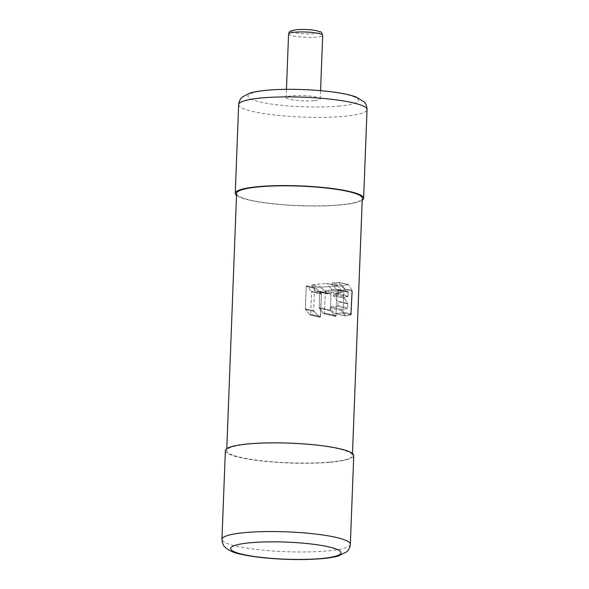 <?xml version="1.0" encoding="UTF-8"?>
<svg xmlns="http://www.w3.org/2000/svg" width="589" height="589" viewBox="0 0 589 589"><rect width="100%" height="100%" fill="white"/><g stroke="black" fill="none" stroke-linecap="round" stroke-linejoin="round"><path stroke-width="0.44" stroke-dasharray="2.94 2.21" d="M329.84 462.056A62.898 9.733 2.2 0 1 262.76 460.87A62.898 9.733 2.2 0 1 226.706 450.651A62.898 9.733 2.2 0 1 249.28 444.084A62.898 9.733 2.2 0 1 316.359 445.262A62.898 9.733 2.2 0 1 352.406 455.481A62.898 9.733 2.2 0 1 329.84 462.056M236.594 193.413A62.898 9.733 -177.8 0 0 272.641 203.632A62.898 9.733 -177.8 0 0 339.72 204.81A62.898 9.733 -177.8 0 0 362.294 198.243M336.599 286.144A62.898 9.733 2.2 0 1 322.323 286.998L321.859 288.073L327.447 293.867A62.898 9.733 -177.8 0 0 330.547 293.69L331.047 294.272L330.436 310.248L331.047 294.272L319.761 291.754A0.626 0.471 -77.4 0 0 319.636 291.334A0.626 0.471 102.6 0 1 319.761 291.754L331.047 294.272L330.547 293.69A62.898 9.733 2.2 0 1 327.447 293.867L316.536 291.437A0.626 0.471 102.6 0 1 316.426 291.43A0.626 0.471 -77.4 0 0 316.536 291.437L327.447 293.867L316.205 291.283A0.626 0.471 -77.4 0 0 316.426 291.43A0.626 0.471 102.6 0 1 316.205 291.283L311.883 285.849L316.205 291.283L327.064 293.705L321.859 288.073L311.883 285.849A0.626 0.471 102.6 0 1 311.802 285.179A0.626 0.471 -77.4 0 0 311.883 285.849L321.859 288.073L322.323 286.998A62.898 9.733 -177.8 0 0 336.599 286.144A62.898 9.733 -177.8 0 0 338.012 286.011A62.898 9.733 2.2 0 1 336.599 286.144M330.436 310.248L335.104 316.16L335.944 315.645L336.783 293.815L335.944 315.645L324.436 313.083A0.626 0.471 102.6 0 1 324.119 313.679A0.626 0.471 -77.4 0 0 324.436 313.083L335.944 315.645L335.627 316.249L323.597 313.598A0.626 0.471 -77.4 0 0 324.119 313.679A0.626 0.471 102.6 0 1 323.597 313.598L319.275 308.157L323.597 313.598L335.104 316.16L330.576 310.683L319.275 308.157A0.626 0.471 102.6 0 1 319.172 307.966A0.626 0.471 -77.4 0 0 319.275 308.157L330.576 310.683L330.436 310.248L319.15 307.73L319.761 291.754L319.15 307.73A0.626 0.471 -77.4 0 0 319.172 307.966A0.626 0.471 102.6 0 1 319.15 307.73L330.436 310.248M320.21 317.147L321.461 294.058L320.6 316.565L310.653 314.349A0.626 0.471 102.6 0 1 310.329 314.946A0.626 0.471 -77.4 0 0 310.653 314.349L320.6 316.565L320.21 317.147L319.555 317.037L320.21 317.147M321.461 294.058L315.675 287.896L314.968 287.771L314.548 288.345L313.679 310.852L314.548 288.345L306.228 286.49A0.626 0.471 102.6 0 1 306.545 285.886A0.626 0.471 -77.4 0 0 306.228 286.49L314.548 288.345L314.968 287.771L315.675 287.896L307.068 285.974A0.626 0.471 -77.4 0 0 306.545 285.886A0.626 0.471 102.6 0 1 307.068 285.974L311.39 291.415L307.068 285.974L315.675 287.896L321.307 293.624L311.39 291.415A0.626 0.471 102.6 0 1 311.493 291.607A0.626 0.471 -77.4 0 0 311.39 291.415L321.425 293.823L311.515 291.835L310.653 314.349L311.515 291.835A0.626 0.471 -77.4 0 0 311.493 291.607A0.626 0.471 102.6 0 1 311.515 291.835L321.461 294.058M313.679 310.852L319.555 317.037L309.814 314.865A0.626 0.471 -77.4 0 0 310.329 314.946A0.626 0.471 102.6 0 1 309.814 314.865L305.485 309.424L309.814 314.865L319.555 317.037L313.856 311.294L305.485 309.424A0.626 0.471 102.6 0 1 305.389 309.232A0.626 0.471 -77.4 0 0 305.485 309.424L313.856 311.294L313.679 310.852L305.36 308.997L306.228 286.49L305.36 308.997A0.626 0.471 -77.4 0 0 305.389 309.232A0.626 0.471 102.6 0 1 305.36 308.997L313.679 310.852M336.783 293.815L325.275 291.253A0.626 0.471 102.6 0 1 325.43 290.797A0.626 0.471 -77.4 0 0 325.275 291.253L336.783 293.815L337.283 293.153A62.898 9.733 -177.8 0 0 341.995 292.623L342.342 291.526L338.189 286.04L326.52 283.449A0.626 0.471 102.6 0 1 326.637 283.456A0.626 0.471 -77.4 0 0 326.52 283.449L338.189 286.04L326.858 283.596A0.626 0.471 -77.4 0 0 326.637 283.456A0.626 0.471 102.6 0 1 326.858 283.596L331.18 289.03L326.858 283.596L338.336 286.158L342.342 291.526L331.18 289.03A0.626 0.471 102.6 0 1 331.261 289.7A0.626 0.471 -77.4 0 0 331.18 289.03L342.342 291.526L341.995 292.623A62.898 9.733 2.2 0 1 338.255 293.05M348.533 284.583L348.393 284.561A62.898 9.733 2.2 0 1 343.416 285.37L343.078 286.475L346.921 291.879A62.898 9.733 -177.8 0 0 347.908 291.702L348.114 295.892L348.254 292.254L338.373 290.046A0.626 0.471 -77.4 0 0 338.248 289.619A0.626 0.471 102.6 0 1 338.373 290.046L348.254 292.254L347.908 291.702A62.898 9.733 2.2 0 1 346.921 291.879L336.643 289.589A0.626 0.471 102.6 0 1 336.533 289.582A0.626 0.471 -77.4 0 0 336.643 289.589L346.663 291.746L336.312 289.435A0.626 0.471 -77.4 0 0 336.533 289.582A0.626 0.471 102.6 0 1 336.312 289.435L331.99 284.001L336.312 289.435L346.663 291.746L343.078 286.475L331.99 284.001A0.626 0.471 102.6 0 1 331.909 283.331A0.626 0.471 -77.4 0 0 331.99 284.001L343.078 286.475L343.416 285.37A62.898 9.733 -177.8 0 0 348.393 284.561L338.469 282.352A0.626 0.471 102.6 0 1 338.579 282.352A0.626 0.471 -77.4 0 0 338.469 282.352L348.533 284.583M348.114 295.892L347.724 296.576A62.898 9.733 2.2 0 1 344.624 297.106L344.293 298.211L347.79 303.629L347.65 307.863L347.804 303.865L337.924 301.656A0.626 0.471 -77.4 0 0 337.895 301.421A0.626 0.471 102.6 0 1 337.924 301.656L347.79 303.629L337.799 301.229A0.626 0.471 102.6 0 1 337.895 301.421A0.626 0.471 -77.4 0 0 337.799 301.229L333.477 295.796L337.799 301.229L347.716 303.445L344.293 298.211L333.477 295.796A0.626 0.471 102.6 0 1 333.396 295.126A0.626 0.471 -77.4 0 0 333.477 295.796L344.293 298.211L344.624 297.106A62.898 9.733 -177.8 0 0 347.724 296.576L337.725 294.353A0.626 0.471 -77.4 0 0 338.071 294.139A0.626 0.471 102.6 0 1 337.725 294.353L347.989 296.348L348.114 295.892L338.233 293.683L338.373 290.046L338.233 293.683A0.626 0.471 102.6 0 1 338.071 294.139A0.626 0.471 -77.4 0 0 338.233 293.683L348.114 295.892M350.897 314.784L342.503 312.914A0.626 0.471 -77.4 0 0 342.857 312.7A0.626 0.471 102.6 0 1 342.503 312.914L350.897 314.784A62.898 9.733 2.2 0 1 345.36 315.94L334.581 313.458A0.626 0.471 -77.4 0 0 334.736 313.584A0.626 0.471 102.6 0 1 334.581 313.458L345.095 315.807L341.443 310.521L330.26 308.025L334.581 313.458L330.26 308.025A0.626 0.471 102.6 0 1 330.179 307.355A0.626 0.471 -77.4 0 0 330.26 308.025L341.443 310.521L341.789 309.416L330.643 306.935A0.626 0.471 -77.4 0 0 330.179 307.355A0.626 0.471 102.6 0 1 330.643 306.935L341.789 309.416A62.898 9.733 -177.8 0 0 347.26 308.555L347.65 307.863L337.769 305.662A0.626 0.471 102.6 0 1 337.615 306.111A0.626 0.471 -77.4 0 0 337.769 305.662L347.65 307.863L347.26 308.555A62.898 9.733 2.2 0 1 341.789 309.416L341.443 310.521L345.36 315.94A62.898 9.733 -177.8 0 0 350.897 314.784L351.235 314.084L343.012 312.251A0.626 0.471 102.6 0 1 342.857 312.7A0.626 0.471 -77.4 0 0 343.012 312.251L351.235 314.084L352.104 290.782L348.644 284.693L338.8 282.499A0.626 0.471 -77.4 0 0 338.579 282.352A0.626 0.471 102.6 0 1 338.8 282.499L343.777 288.75L338.8 282.499L348.644 284.693L352.045 290.598L343.777 288.75A0.626 0.471 102.6 0 1 343.873 288.941A0.626 0.471 -77.4 0 0 343.777 288.75L352.104 290.782L343.895 289.177L343.012 312.251L343.895 289.177A0.626 0.471 -77.4 0 0 343.873 288.941A0.626 0.471 102.6 0 1 343.895 289.177L352.119 291.01M312.266 284.752L326.52 283.449L312.266 284.752A0.626 0.471 -77.4 0 0 311.802 285.179A0.626 0.471 102.6 0 1 312.266 284.752L322.323 286.998L312.266 284.752M319.304 291.18L316.536 291.437L319.304 291.18A0.626 0.471 102.6 0 1 319.636 291.334A0.626 0.471 -77.4 0 0 319.304 291.18L330.547 293.69L319.304 291.18M325.275 291.253L324.436 313.083L325.275 291.253M330.797 290.127L325.783 290.583L337.283 293.153L325.783 290.583L330.797 290.127A0.626 0.471 -77.4 0 0 331.261 289.7A0.626 0.471 102.6 0 1 330.797 290.127L341.995 292.623L330.797 290.127M332.365 282.911L338.469 282.352L332.365 282.911A0.626 0.471 -77.4 0 0 331.909 283.331A0.626 0.471 102.6 0 1 332.365 282.911L343.416 285.37L332.365 282.911M337.909 289.471L336.643 289.589L337.909 289.471A0.626 0.471 102.6 0 1 338.248 289.619A0.626 0.471 -77.4 0 0 337.909 289.471L347.908 291.702L337.909 289.471M333.86 294.706L337.725 294.353L333.86 294.706A0.626 0.471 -77.4 0 0 333.396 295.126A0.626 0.471 102.6 0 1 333.86 294.706L344.624 297.106L333.86 294.706M337.769 305.662L337.924 301.656L337.769 305.662M330.643 306.935L337.261 306.324L347.26 308.555L337.261 306.324L330.643 306.935M342.503 312.914L334.92 313.613L345.36 315.94L334.92 313.613L342.503 312.914M362.213 200.267A64.245 9.939 2.2 0 1 340.589 205.001A64.245 9.939 2.2 0 1 236.513 195.438M314.121 100.69A17.074 2.643 2.2 0 1 295.914 100.373A17.074 2.643 2.2 0 1 286.129 97.597A17.074 2.643 2.2 0 1 292.254 95.816A17.074 2.643 2.2 0 1 310.462 96.132A17.074 2.643 2.2 0 1 320.247 98.908A17.074 2.643 2.2 0 1 314.121 100.69M225.366 450.6A64.245 9.939 -177.8 0 0 262.186 461.04A64.245 9.939 -177.8 0 0 330.701 462.247A64.245 9.939 -177.8 0 0 353.753 455.533M238.655 104.658A64.245 9.939 -177.8 0 0 275.475 115.091A64.245 9.939 -177.8 0 0 343.991 116.298A64.245 9.939 -177.8 0 0 367.043 109.591M338.579 106.145A55.256 8.548 -177.8 0 0 345.574 94.358A55.256 8.548 -177.8 0 0 267.796 90.36A55.256 8.548 -177.8 0 0 260.802 102.147A55.256 8.548 -177.8 0 0 338.579 106.145M288.573 33.993A17.074 2.643 -177.8 0 0 298.358 36.768A17.074 2.643 -177.8 0 0 316.565 37.092A17.074 2.643 -177.8 0 0 316.853 37.063A17.074 2.643 -177.8 0 0 322.691 35.303M296.709 29.708A14.107 2.179 -177.8 0 0 294.927 32.719A14.107 2.179 -177.8 0 0 314.776 33.742A14.107 2.179 -177.8 0 0 316.565 30.731A14.107 2.179 -177.8 0 0 296.709 29.708M350.345 544.236A64.245 9.939 2.2 0 1 327.293 550.951A64.245 9.939 2.2 0 1 258.777 549.743A64.245 9.939 2.2 0 1 221.957 539.303M226.706 450.651L226.787 448.634M352.406 455.481L352.487 453.456M327.322 293.859L316.426 291.43L327.322 293.859M330.672 293.697L319.415 291.187L330.672 293.697M335.325 316.308L323.817 313.738L335.325 316.308M338.123 286.018L326.637 283.456L338.123 286.018M348.482 284.561L338.579 282.352L348.482 284.561M346.833 291.879L336.533 289.582L346.833 291.879M347.996 291.702L338.027 289.479L347.996 291.702M345.272 315.94L334.802 313.606L345.272 315.94M319.834 317.191L310.035 315.005L319.834 317.191M315.365 287.734L306.847 285.834L315.373 287.734M286.129 97.597L286.445 89.351M320.247 98.908L320.563 90.662"/><path stroke-width="0.88" d="M352.487 453.456L362.294 198.243A62.898 9.733 -177.8 0 0 326.24 188.024A62.898 9.733 -177.8 0 0 259.16 186.838A62.898 9.733 -177.8 0 0 236.594 193.413L226.787 448.634M338.255 293.05A62.898 9.733 2.2 0 1 337.283 293.153L336.783 293.815M335.627 316.249L335.944 315.645L335.627 316.249M350.897 314.784L352.119 291.01M236.513 195.438A64.245 9.939 2.2 0 1 235.247 193.361A64.245 9.939 2.2 0 1 258.299 186.647A64.245 9.939 2.2 0 1 326.814 187.854A64.245 9.939 2.2 0 1 363.634 198.294A64.245 9.939 2.2 0 1 362.213 200.267M350.345 544.236L353.753 455.533A64.245 9.939 -177.8 0 0 316.934 445.1A64.245 9.939 -177.8 0 0 248.411 443.892A64.245 9.939 -177.8 0 0 225.366 450.6L221.957 539.303A64.245 9.939 2.2 0 1 245.009 532.596A64.245 9.939 2.2 0 1 313.525 533.803A64.245 9.939 2.2 0 1 350.345 544.236C349.792 549.441 347.135 551.422 346.663 551.871L338.373 555.987C334.147 557.165 328.809 558.041 322.36 558.615C305.757 560.006 287.506 559.852 267.59 558.158C257.003 557.201 248.057 555.876 240.754 554.197C234.054 552.938 228.819 550.605 225.05 547.203C224.608 546.717 222.105 544.538 221.957 539.303M238.655 104.658C239.208 99.453 241.865 97.472 242.337 97.023L249.375 93.283C253.8 91.906 259.55 90.905 266.64 90.279C287.785 88.247 321.16 89.602 341.561 93.334C347.348 94.358 352.156 95.558 355.992 96.949L363.95 101.698C364.392 102.184 366.895 104.363 367.043 109.591A64.245 9.939 -177.8 0 0 330.223 99.151A64.245 9.939 -177.8 0 0 261.707 97.943A64.245 9.939 -177.8 0 0 238.655 104.658L235.247 193.361M294.699 32.211A17.074 2.643 -177.8 0 0 294.412 32.24A17.074 2.643 -177.8 0 0 288.573 33.993C289.862 30.186 290.09 31.747 290.664 30.937L296.326 29.686C303.048 29.192 309.6 29.479 315.984 30.532C323.015 32.851 320.703 30.908 322.691 35.303A17.074 2.643 -177.8 0 0 312.906 32.535A17.074 2.643 -177.8 0 0 294.699 32.211M321.204 558.534A55.256 8.548 2.2 0 1 243.426 554.536A55.256 8.548 2.2 0 1 250.421 542.749A55.256 8.548 2.2 0 1 328.198 546.747A55.256 8.548 2.2 0 1 321.204 558.534M367.043 109.591L363.634 198.294M286.445 89.351L288.573 33.993M320.563 90.662L322.691 35.303"/></g></svg>

